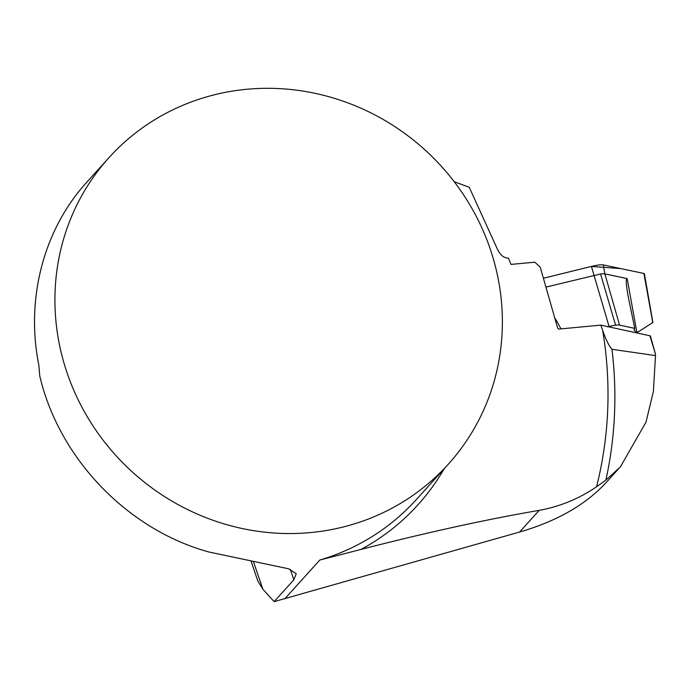 <?xml version="1.0" encoding="UTF-8"?>
<svg xmlns="http://www.w3.org/2000/svg" width="690" height="690" viewBox="0 0 690 690"><rect width="100%" height="100%" fill="white"/><g stroke="black" fill="none" stroke-linecap="round" stroke-linejoin="round"><path stroke-width="1.03" d="M490.081 248.59A228.649 217.583 -137.9 0 1 448.241 464.284A228.649 217.583 -137.9 0 1 132.721 472.314A228.649 217.583 -137.9 0 1 109.055 157.579A228.649 217.583 -137.9 0 1 320.617 94.582A228.649 217.583 -137.9 0 1 490.081 248.59M109.055 157.579L86.819 182.169C43.651 229.529 25.478 298.813 38.83 365.105L39.753 375.912C59.021 458.47 127.521 529.748 208.992 552.017L288.549 568.776L296.226 573.692L293.862 579.807L274.128 601.628L262.89 589.269L257.862 581.084L251.177 561.574M618.654 468.743L606.467 482.224C585.905 504.614 556.942 521.217 519.587 532.033L274.128 601.628M284.728 598.842L319.832 560.03L361.068 549.413C426.912 532.456 486.286 519.432 539.192 510.359C559.676 506.667 578.798 498.818 596.557 486.804L605.88 480.111L620.37 466.897L646.021 422.082L653.395 391.42L655.5 355.6L611.97 349.304C608.554 345.147 605.441 338.773 602.629 330.174L600.774 325.119L649.902 335.771L655.327 353.539L650.403 336.073A9.143 1.518 163 0 0 649.902 335.771M655.5 355.6L655.327 353.539M600.774 325.119L558.641 329.104L557.632 328.061L540.236 267.168L534.802 262.183L511.014 264.408L508.418 258.138C503.821 258.112 500.069 254.946 497.162 248.65L469.252 187.283L454.175 181.668M607.605 326.862L609.072 326.499A17.172 2.838 -17 0 1 615.584 325.206A17.172 2.838 -17 0 1 619.577 325.154L634.783 328.354A45.73 7.573 163 0 0 634.231 330.036A45.73 7.573 163 0 0 636.741 331.7L638.129 331.985L636.266 332.899M634.783 328.354L628.349 297.442C626.598 287.687 625.951 281.71 626.408 279.493L627.176 278.588L604.871 273.896A17.172 2.838 -17 0 0 600.576 273.99L546.48 286.971M643.96 273.473L620.784 268.591L591.408 266.426L543.772 278.165L591.408 266.426A18.294 3.027 -17 0 1 603.258 264.9L643.917 273.464L652.757 322.532L638.129 331.985M652.921 322.635L644.417 273.792A9.073 1.501 163 0 0 643.917 273.464M600.576 273.99L615.584 325.206M561.013 328.88L555.26 318.538M448.241 464.284L416.251 499.664A228.649 217.583 -137.9 0 1 319.832 560.03M444.127 468.838A233.358 222.068 -137.9 0 1 361.068 549.413M602.629 330.174A396.155 376.973 -137.9 0 1 596.557 486.804M253.558 562.014L262.89 589.269M290.292 569.362L293.862 579.807M519.587 532.033L539.192 510.359M611.97 349.304A405.237 385.624 -137.9 0 1 605.88 480.111M591.408 266.426L609.072 326.499M603.258 264.9L604.871 273.896L619.577 325.154M636.741 331.7L627.176 278.588"/></g></svg>
